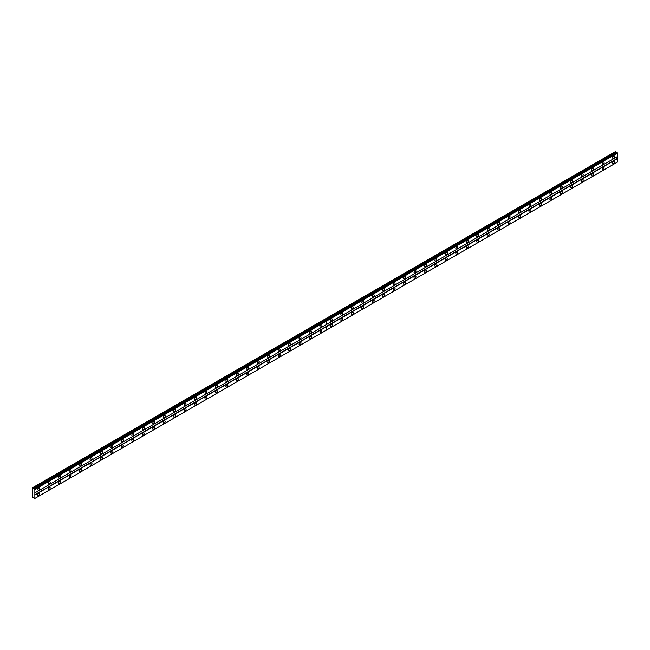 <?xml version="1.0" encoding="UTF-8"?>
<svg xmlns="http://www.w3.org/2000/svg" width="650" height="650" viewBox="0 0 650 650"><rect width="100%" height="100%" fill="white"/><g stroke="black" fill="none" stroke-linecap="round" stroke-linejoin="round"><path stroke-width="0.97" d="M320.954 327.194A1.389 0.796 120 0 0 321.856 325.975A1.389 0.796 120 0 0 321.644 324.862A1.389 0.796 120 0 0 320.954 324.935A1.389 0.796 120 0 0 320.044 326.154A1.389 0.796 120 0 0 320.255 327.267A1.389 0.796 120 0 0 320.954 327.194M310.497 333.231A1.389 0.796 120 0 0 311.407 332.012A1.389 0.796 120 0 0 311.196 330.899A1.389 0.796 120 0 0 310.497 330.964A1.389 0.796 120 0 0 309.595 332.191A1.389 0.796 120 0 0 309.806 333.296A1.389 0.796 120 0 0 310.497 333.231M300.048 339.267A1.389 0.796 120 0 0 300.95 338.041A1.389 0.796 120 0 0 300.739 336.936A1.389 0.796 120 0 0 300.048 337.001A1.389 0.796 120 0 0 299.146 338.219A1.389 0.796 120 0 0 299.358 339.332A1.389 0.796 120 0 0 300.048 339.267M289.599 345.296A1.389 0.796 120 0 0 290.501 344.077A1.389 0.796 120 0 0 290.29 342.964A1.389 0.796 120 0 0 289.599 343.037A1.389 0.796 120 0 0 288.689 344.256A1.389 0.796 120 0 0 288.901 345.369A1.389 0.796 120 0 0 289.599 345.296M279.142 351.333A1.389 0.796 120 0 0 280.053 350.114A1.389 0.796 120 0 0 279.841 349.001A1.389 0.796 120 0 0 279.142 349.066A1.389 0.796 120 0 0 278.241 350.293A1.389 0.796 120 0 0 278.452 351.398A1.389 0.796 120 0 0 279.142 351.333M268.694 357.362A1.389 0.796 120 0 0 269.604 356.143A1.389 0.796 120 0 0 269.384 355.038A1.389 0.796 120 0 0 268.694 355.103A1.389 0.796 120 0 0 267.792 356.322A1.389 0.796 120 0 0 268.003 357.435A1.389 0.796 120 0 0 268.694 357.362M258.245 363.399A1.389 0.796 120 0 0 259.147 362.18A1.389 0.796 120 0 0 258.936 361.067A1.389 0.796 120 0 0 258.245 361.14A1.389 0.796 120 0 0 257.335 362.359A1.389 0.796 120 0 0 257.554 363.472A1.389 0.796 120 0 0 258.245 363.399M247.796 369.436A1.389 0.796 120 0 0 248.698 368.209A1.389 0.796 120 0 0 248.487 367.104A1.389 0.796 120 0 0 247.796 367.169A1.389 0.796 120 0 0 246.886 368.396A1.389 0.796 120 0 0 247.097 369.501A1.389 0.796 120 0 0 247.796 369.436M237.339 375.464A1.389 0.796 120 0 0 238.249 374.246A1.389 0.796 120 0 0 238.038 373.132A1.389 0.796 120 0 0 237.339 373.206A1.389 0.796 120 0 0 236.438 374.424A1.389 0.796 120 0 0 236.649 375.537A1.389 0.796 120 0 0 237.339 375.464M226.891 381.501A1.389 0.796 120 0 0 227.793 380.283A1.389 0.796 120 0 0 227.581 379.169A1.389 0.796 120 0 0 226.891 379.243A1.389 0.796 120 0 0 225.989 380.461A1.389 0.796 120 0 0 226.2 381.566A1.389 0.796 120 0 0 226.891 381.501M216.442 387.538A1.389 0.796 120 0 0 217.344 386.311A1.389 0.796 120 0 0 217.132 385.206A1.389 0.796 120 0 0 216.442 385.271A1.389 0.796 120 0 0 215.532 386.49A1.389 0.796 120 0 0 215.743 387.603A1.389 0.796 120 0 0 216.442 387.538M205.985 393.567A1.389 0.796 120 0 0 206.895 392.348A1.389 0.796 120 0 0 206.684 391.235A1.389 0.796 120 0 0 205.985 391.308A1.389 0.796 120 0 0 205.083 392.527A1.389 0.796 120 0 0 205.294 393.64A1.389 0.796 120 0 0 205.985 393.567M195.536 399.604A1.389 0.796 120 0 0 196.446 398.385A1.389 0.796 120 0 0 196.227 397.272A1.389 0.796 120 0 0 195.536 397.337A1.389 0.796 120 0 0 194.634 398.564A1.389 0.796 120 0 0 194.846 399.669A1.389 0.796 120 0 0 195.536 399.604M185.088 405.641A1.389 0.796 120 0 0 185.989 404.414A1.389 0.796 120 0 0 185.778 403.309A1.389 0.796 120 0 0 185.088 403.374A1.389 0.796 120 0 0 184.178 404.592A1.389 0.796 120 0 0 184.397 405.706A1.389 0.796 120 0 0 185.088 405.641M174.639 411.669A1.389 0.796 120 0 0 175.541 410.451A1.389 0.796 120 0 0 175.329 409.338A1.389 0.796 120 0 0 174.639 409.411A1.389 0.796 120 0 0 173.729 410.629A1.389 0.796 120 0 0 173.94 411.743A1.389 0.796 120 0 0 174.639 411.669M164.182 417.706A1.389 0.796 120 0 0 165.092 416.488A1.389 0.796 120 0 0 164.881 415.374A1.389 0.796 120 0 0 164.182 415.439A1.389 0.796 120 0 0 163.28 416.666A1.389 0.796 120 0 0 163.491 417.771A1.389 0.796 120 0 0 164.182 417.706M153.733 423.735A1.389 0.796 120 0 0 154.635 422.516A1.389 0.796 120 0 0 154.424 421.403A1.389 0.796 120 0 0 153.733 421.476A1.389 0.796 120 0 0 152.831 422.695A1.389 0.796 120 0 0 153.043 423.808A1.389 0.796 120 0 0 153.733 423.735M143.284 429.772A1.389 0.796 120 0 0 144.186 428.553A1.389 0.796 120 0 0 143.975 427.44A1.389 0.796 120 0 0 143.284 427.513A1.389 0.796 120 0 0 142.374 428.732A1.389 0.796 120 0 0 142.586 429.845A1.389 0.796 120 0 0 143.284 429.772M132.827 435.809A1.389 0.796 120 0 0 133.737 434.582A1.389 0.796 120 0 0 133.526 433.477A1.389 0.796 120 0 0 132.827 433.542A1.389 0.796 120 0 0 131.926 434.761A1.389 0.796 120 0 0 132.137 435.874A1.389 0.796 120 0 0 132.827 435.809M122.379 441.837A1.389 0.796 120 0 0 123.281 440.619A1.389 0.796 120 0 0 123.069 439.506A1.389 0.796 120 0 0 122.379 439.579A1.389 0.796 120 0 0 121.477 440.798A1.389 0.796 120 0 0 121.688 441.911A1.389 0.796 120 0 0 122.379 441.837M111.93 447.874A1.389 0.796 120 0 0 112.832 446.656A1.389 0.796 120 0 0 112.621 445.543A1.389 0.796 120 0 0 111.93 445.608A1.389 0.796 120 0 0 111.02 446.834A1.389 0.796 120 0 0 111.239 447.939A1.389 0.796 120 0 0 111.93 447.874M101.481 453.911A1.389 0.796 120 0 0 102.383 452.684A1.389 0.796 120 0 0 102.172 451.579A1.389 0.796 120 0 0 101.481 451.644A1.389 0.796 120 0 0 100.571 452.863A1.389 0.796 120 0 0 100.782 453.976A1.389 0.796 120 0 0 101.481 453.911M91.024 459.94A1.389 0.796 120 0 0 91.934 458.721A1.389 0.796 120 0 0 91.715 457.608A1.389 0.796 120 0 0 91.024 457.681A1.389 0.796 120 0 0 90.123 458.9A1.389 0.796 120 0 0 90.334 460.013A1.389 0.796 120 0 0 91.024 459.94M80.576 465.977A1.389 0.796 120 0 0 81.478 464.758A1.389 0.796 120 0 0 81.266 463.645A1.389 0.796 120 0 0 80.576 463.71A1.389 0.796 120 0 0 79.674 464.937A1.389 0.796 120 0 0 79.885 466.042A1.389 0.796 120 0 0 80.576 465.977M70.127 472.006A1.389 0.796 120 0 0 71.029 470.787A1.389 0.796 120 0 0 70.817 469.682A1.389 0.796 120 0 0 70.127 469.747A1.389 0.796 120 0 0 69.217 470.966A1.389 0.796 120 0 0 69.428 472.079A1.389 0.796 120 0 0 70.127 472.006M59.67 478.043A1.389 0.796 120 0 0 60.58 476.824A1.389 0.796 120 0 0 60.369 475.711A1.389 0.796 120 0 0 59.67 475.784A1.389 0.796 120 0 0 58.768 477.003A1.389 0.796 120 0 0 58.979 478.116A1.389 0.796 120 0 0 59.67 478.043M49.221 484.079A1.389 0.796 120 0 0 50.123 482.852A1.389 0.796 120 0 0 49.912 481.747A1.389 0.796 120 0 0 49.221 481.812A1.389 0.796 120 0 0 48.319 483.039A1.389 0.796 120 0 0 48.531 484.144A1.389 0.796 120 0 0 49.221 484.079M38.773 490.108A1.389 0.796 120 0 0 39.674 488.889A1.389 0.796 120 0 0 39.463 487.776A1.389 0.796 120 0 0 38.773 487.849A1.389 0.796 120 0 0 37.863 489.068A1.389 0.796 120 0 0 38.082 490.181A1.389 0.796 120 0 0 38.773 490.108M320.954 332.629A1.389 0.796 120 0 0 321.856 331.402A1.389 0.796 120 0 0 321.644 330.298A1.389 0.796 120 0 0 320.954 330.363A1.389 0.796 120 0 0 320.044 331.581A1.389 0.796 120 0 0 320.255 332.694A1.389 0.796 120 0 0 320.954 332.629M310.497 338.658A1.389 0.796 120 0 0 311.407 337.439A1.389 0.796 120 0 0 311.196 336.326A1.389 0.796 120 0 0 310.497 336.399A1.389 0.796 120 0 0 309.595 337.618A1.389 0.796 120 0 0 309.806 338.731A1.389 0.796 120 0 0 310.497 338.658M300.048 344.695A1.389 0.796 120 0 0 300.95 343.476A1.389 0.796 120 0 0 300.739 342.363A1.389 0.796 120 0 0 300.048 342.428A1.389 0.796 120 0 0 299.146 343.655A1.389 0.796 120 0 0 299.358 344.76A1.389 0.796 120 0 0 300.048 344.695M289.599 350.732A1.389 0.796 120 0 0 290.501 349.505A1.389 0.796 120 0 0 290.29 348.4A1.389 0.796 120 0 0 289.599 348.465A1.389 0.796 120 0 0 288.689 349.684A1.389 0.796 120 0 0 288.901 350.797A1.389 0.796 120 0 0 289.599 350.732M279.142 356.761A1.389 0.796 120 0 0 280.053 355.542A1.389 0.796 120 0 0 279.841 354.429A1.389 0.796 120 0 0 279.142 354.502A1.389 0.796 120 0 0 278.241 355.721A1.389 0.796 120 0 0 278.452 356.834A1.389 0.796 120 0 0 279.142 356.761M268.694 362.798A1.389 0.796 120 0 0 269.604 361.579A1.389 0.796 120 0 0 269.384 360.466A1.389 0.796 120 0 0 268.694 360.531A1.389 0.796 120 0 0 267.792 361.757A1.389 0.796 120 0 0 268.003 362.863A1.389 0.796 120 0 0 268.694 362.798M258.245 368.826A1.389 0.796 120 0 0 259.147 367.608A1.389 0.796 120 0 0 258.936 366.502A1.389 0.796 120 0 0 258.245 366.567A1.389 0.796 120 0 0 257.335 367.786A1.389 0.796 120 0 0 257.554 368.899A1.389 0.796 120 0 0 258.245 368.826M247.796 374.863A1.389 0.796 120 0 0 248.698 373.644A1.389 0.796 120 0 0 248.487 372.531A1.389 0.796 120 0 0 247.796 372.604A1.389 0.796 120 0 0 246.886 373.823A1.389 0.796 120 0 0 247.097 374.936A1.389 0.796 120 0 0 247.796 374.863M237.339 380.9A1.389 0.796 120 0 0 238.249 379.673A1.389 0.796 120 0 0 238.038 378.568A1.389 0.796 120 0 0 237.339 378.633A1.389 0.796 120 0 0 236.438 379.86A1.389 0.796 120 0 0 236.649 380.965A1.389 0.796 120 0 0 237.339 380.9M226.891 386.929A1.389 0.796 120 0 0 227.793 385.71A1.389 0.796 120 0 0 227.581 384.597A1.389 0.796 120 0 0 226.891 384.67A1.389 0.796 120 0 0 225.989 385.889A1.389 0.796 120 0 0 226.2 387.002A1.389 0.796 120 0 0 226.891 386.929M216.442 392.966A1.389 0.796 120 0 0 217.344 391.747A1.389 0.796 120 0 0 217.132 390.634A1.389 0.796 120 0 0 216.442 390.707A1.389 0.796 120 0 0 215.532 391.926A1.389 0.796 120 0 0 215.743 393.031A1.389 0.796 120 0 0 216.442 392.966M205.985 399.002A1.389 0.796 120 0 0 206.895 397.776A1.389 0.796 120 0 0 206.684 396.671A1.389 0.796 120 0 0 205.985 396.736A1.389 0.796 120 0 0 205.083 397.954A1.389 0.796 120 0 0 205.294 399.067A1.389 0.796 120 0 0 205.985 399.002M195.536 405.031A1.389 0.796 120 0 0 196.446 403.812A1.389 0.796 120 0 0 196.227 402.699A1.389 0.796 120 0 0 195.536 402.773A1.389 0.796 120 0 0 194.634 403.991A1.389 0.796 120 0 0 194.846 405.104A1.389 0.796 120 0 0 195.536 405.031M185.088 411.068A1.389 0.796 120 0 0 185.989 409.849A1.389 0.796 120 0 0 185.778 408.736A1.389 0.796 120 0 0 185.088 408.801A1.389 0.796 120 0 0 184.178 410.028A1.389 0.796 120 0 0 184.397 411.133A1.389 0.796 120 0 0 185.088 411.068M174.639 417.105A1.389 0.796 120 0 0 175.541 415.878A1.389 0.796 120 0 0 175.329 414.773A1.389 0.796 120 0 0 174.639 414.838A1.389 0.796 120 0 0 173.729 416.057A1.389 0.796 120 0 0 173.94 417.17A1.389 0.796 120 0 0 174.639 417.105M164.182 423.134A1.389 0.796 120 0 0 165.092 421.915A1.389 0.796 120 0 0 164.881 420.802A1.389 0.796 120 0 0 164.182 420.875A1.389 0.796 120 0 0 163.28 422.094A1.389 0.796 120 0 0 163.491 423.207A1.389 0.796 120 0 0 164.182 423.134M153.733 429.171A1.389 0.796 120 0 0 154.635 427.952A1.389 0.796 120 0 0 154.424 426.839A1.389 0.796 120 0 0 153.733 426.904A1.389 0.796 120 0 0 152.831 428.131A1.389 0.796 120 0 0 153.043 429.236A1.389 0.796 120 0 0 153.733 429.171M143.284 435.199A1.389 0.796 120 0 0 144.186 433.981A1.389 0.796 120 0 0 143.975 432.868A1.389 0.796 120 0 0 143.284 432.941A1.389 0.796 120 0 0 142.374 434.159A1.389 0.796 120 0 0 142.586 435.273A1.389 0.796 120 0 0 143.284 435.199M132.827 441.236A1.389 0.796 120 0 0 133.737 440.017A1.389 0.796 120 0 0 133.526 438.904A1.389 0.796 120 0 0 132.827 438.977A1.389 0.796 120 0 0 131.926 440.196A1.389 0.796 120 0 0 132.137 441.309A1.389 0.796 120 0 0 132.827 441.236M122.379 447.273A1.389 0.796 120 0 0 123.281 446.046A1.389 0.796 120 0 0 123.069 444.941A1.389 0.796 120 0 0 122.379 445.006A1.389 0.796 120 0 0 121.477 446.225A1.389 0.796 120 0 0 121.688 447.338A1.389 0.796 120 0 0 122.379 447.273M111.93 453.302A1.389 0.796 120 0 0 112.832 452.083A1.389 0.796 120 0 0 112.621 450.97A1.389 0.796 120 0 0 111.93 451.043A1.389 0.796 120 0 0 111.02 452.262A1.389 0.796 120 0 0 111.239 453.375A1.389 0.796 120 0 0 111.93 453.302M101.481 459.339A1.389 0.796 120 0 0 102.383 458.12A1.389 0.796 120 0 0 102.172 457.007A1.389 0.796 120 0 0 101.481 457.072A1.389 0.796 120 0 0 100.571 458.299A1.389 0.796 120 0 0 100.782 459.404A1.389 0.796 120 0 0 101.481 459.339M91.024 465.376A1.389 0.796 120 0 0 91.934 464.149A1.389 0.796 120 0 0 91.715 463.044A1.389 0.796 120 0 0 91.024 463.109A1.389 0.796 120 0 0 90.123 464.327A1.389 0.796 120 0 0 90.334 465.441A1.389 0.796 120 0 0 91.024 465.376M80.576 471.404A1.389 0.796 120 0 0 81.478 470.186A1.389 0.796 120 0 0 81.266 469.073A1.389 0.796 120 0 0 80.576 469.146A1.389 0.796 120 0 0 79.674 470.364A1.389 0.796 120 0 0 79.885 471.477A1.389 0.796 120 0 0 80.576 471.404M70.127 477.441A1.389 0.796 120 0 0 71.029 476.223A1.389 0.796 120 0 0 70.817 475.109A1.389 0.796 120 0 0 70.127 475.174A1.389 0.796 120 0 0 69.217 476.401A1.389 0.796 120 0 0 69.428 477.506A1.389 0.796 120 0 0 70.127 477.441M59.67 483.47A1.389 0.796 120 0 0 60.58 482.251A1.389 0.796 120 0 0 60.369 481.146A1.389 0.796 120 0 0 59.67 481.211A1.389 0.796 120 0 0 58.768 482.43A1.389 0.796 120 0 0 58.979 483.543A1.389 0.796 120 0 0 59.67 483.47M49.221 489.507A1.389 0.796 120 0 0 50.123 488.288A1.389 0.796 120 0 0 49.912 487.175A1.389 0.796 120 0 0 49.221 487.248A1.389 0.796 120 0 0 48.319 488.467A1.389 0.796 120 0 0 48.531 489.58A1.389 0.796 120 0 0 49.221 489.507M38.773 495.544A1.389 0.796 120 0 0 39.674 494.317A1.389 0.796 120 0 0 39.463 493.212A1.389 0.796 120 0 0 38.773 493.277A1.389 0.796 120 0 0 37.863 494.504A1.389 0.796 120 0 0 38.082 495.609A1.389 0.796 120 0 0 38.773 495.544M603.127 164.279A1.389 0.796 120 0 0 604.037 163.061A1.389 0.796 120 0 0 603.826 161.947A1.389 0.796 120 0 0 603.127 162.021A1.389 0.796 120 0 0 602.225 163.239A1.389 0.796 120 0 0 602.436 164.352A1.389 0.796 120 0 0 603.127 164.279M592.678 170.316A1.389 0.796 120 0 0 593.58 169.097A1.389 0.796 120 0 0 593.369 167.984A1.389 0.796 120 0 0 592.678 168.049A1.389 0.796 120 0 0 591.776 169.276A1.389 0.796 120 0 0 591.988 170.381A1.389 0.796 120 0 0 592.678 170.316M582.229 176.353A1.389 0.796 120 0 0 583.131 175.126A1.389 0.796 120 0 0 582.92 174.021A1.389 0.796 120 0 0 582.229 174.086A1.389 0.796 120 0 0 581.319 175.305A1.389 0.796 120 0 0 581.539 176.418A1.389 0.796 120 0 0 582.229 176.353M571.773 182.382A1.389 0.796 120 0 0 572.683 181.163A1.389 0.796 120 0 0 572.471 180.05A1.389 0.796 120 0 0 571.773 180.123A1.389 0.796 120 0 0 570.871 181.342A1.389 0.796 120 0 0 571.082 182.455A1.389 0.796 120 0 0 571.773 182.382M561.324 188.419A1.389 0.796 120 0 0 562.234 187.2A1.389 0.796 120 0 0 562.014 186.087A1.389 0.796 120 0 0 561.324 186.152A1.389 0.796 120 0 0 560.422 187.379A1.389 0.796 120 0 0 560.633 188.484A1.389 0.796 120 0 0 561.324 188.419M550.875 194.447A1.389 0.796 120 0 0 551.777 193.229A1.389 0.796 120 0 0 551.566 192.116A1.389 0.796 120 0 0 550.875 192.189A1.389 0.796 120 0 0 549.973 193.407A1.389 0.796 120 0 0 550.184 194.521A1.389 0.796 120 0 0 550.875 194.447M540.426 200.484A1.389 0.796 120 0 0 541.328 199.266A1.389 0.796 120 0 0 541.117 198.153A1.389 0.796 120 0 0 540.426 198.226A1.389 0.796 120 0 0 539.516 199.444A1.389 0.796 120 0 0 539.727 200.549A1.389 0.796 120 0 0 540.426 200.484M529.969 206.521A1.389 0.796 120 0 0 530.879 205.294A1.389 0.796 120 0 0 530.668 204.189A1.389 0.796 120 0 0 529.969 204.254A1.389 0.796 120 0 0 529.067 205.473A1.389 0.796 120 0 0 529.279 206.586A1.389 0.796 120 0 0 529.969 206.521M519.521 212.55A1.389 0.796 120 0 0 520.423 211.331A1.389 0.796 120 0 0 520.211 210.218A1.389 0.796 120 0 0 519.521 210.291A1.389 0.796 120 0 0 518.619 211.51A1.389 0.796 120 0 0 518.83 212.623A1.389 0.796 120 0 0 519.521 212.55M509.072 218.587A1.389 0.796 120 0 0 509.974 217.368A1.389 0.796 120 0 0 509.762 216.255A1.389 0.796 120 0 0 509.072 216.32A1.389 0.796 120 0 0 508.162 217.547A1.389 0.796 120 0 0 508.373 218.652A1.389 0.796 120 0 0 509.072 218.587M498.615 224.624A1.389 0.796 120 0 0 499.525 223.397A1.389 0.796 120 0 0 499.314 222.292A1.389 0.796 120 0 0 498.615 222.357A1.389 0.796 120 0 0 497.713 223.576A1.389 0.796 120 0 0 497.924 224.689A1.389 0.796 120 0 0 498.615 224.624M488.166 230.653A1.389 0.796 120 0 0 489.076 229.434A1.389 0.796 120 0 0 488.857 228.321A1.389 0.796 120 0 0 488.166 228.394A1.389 0.796 120 0 0 487.264 229.613A1.389 0.796 120 0 0 487.476 230.726A1.389 0.796 120 0 0 488.166 230.653M477.718 236.689A1.389 0.796 120 0 0 478.619 235.471A1.389 0.796 120 0 0 478.408 234.357A1.389 0.796 120 0 0 477.718 234.422A1.389 0.796 120 0 0 476.808 235.649A1.389 0.796 120 0 0 477.027 236.754A1.389 0.796 120 0 0 477.718 236.689M467.269 242.718A1.389 0.796 120 0 0 468.171 241.499A1.389 0.796 120 0 0 467.959 240.394A1.389 0.796 120 0 0 467.269 240.459A1.389 0.796 120 0 0 466.359 241.678A1.389 0.796 120 0 0 466.57 242.791A1.389 0.796 120 0 0 467.269 242.718M456.812 248.755A1.389 0.796 120 0 0 457.722 247.536A1.389 0.796 120 0 0 457.511 246.423A1.389 0.796 120 0 0 456.812 246.496A1.389 0.796 120 0 0 455.91 247.715A1.389 0.796 120 0 0 456.121 248.828A1.389 0.796 120 0 0 456.812 248.755M446.363 254.792A1.389 0.796 120 0 0 447.265 253.565A1.389 0.796 120 0 0 447.054 252.46A1.389 0.796 120 0 0 446.363 252.525A1.389 0.796 120 0 0 445.461 253.752A1.389 0.796 120 0 0 445.673 254.857A1.389 0.796 120 0 0 446.363 254.792M435.914 260.821A1.389 0.796 120 0 0 436.816 259.602A1.389 0.796 120 0 0 436.605 258.489A1.389 0.796 120 0 0 435.914 258.562A1.389 0.796 120 0 0 435.004 259.781A1.389 0.796 120 0 0 435.216 260.894A1.389 0.796 120 0 0 435.914 260.821M425.457 266.858A1.389 0.796 120 0 0 426.368 265.639A1.389 0.796 120 0 0 426.156 264.526A1.389 0.796 120 0 0 425.457 264.599A1.389 0.796 120 0 0 424.556 265.817A1.389 0.796 120 0 0 424.767 266.923A1.389 0.796 120 0 0 425.457 266.858M415.009 272.894A1.389 0.796 120 0 0 415.919 271.668A1.389 0.796 120 0 0 415.699 270.562A1.389 0.796 120 0 0 415.009 270.627A1.389 0.796 120 0 0 414.107 271.846A1.389 0.796 120 0 0 414.318 272.959A1.389 0.796 120 0 0 415.009 272.894M404.56 278.923A1.389 0.796 120 0 0 405.462 277.704A1.389 0.796 120 0 0 405.251 276.591A1.389 0.796 120 0 0 404.56 276.664A1.389 0.796 120 0 0 403.65 277.883A1.389 0.796 120 0 0 403.869 278.996A1.389 0.796 120 0 0 404.56 278.923M394.111 284.96A1.389 0.796 120 0 0 395.013 283.741A1.389 0.796 120 0 0 394.802 282.628A1.389 0.796 120 0 0 394.111 282.693A1.389 0.796 120 0 0 393.201 283.92A1.389 0.796 120 0 0 393.412 285.025A1.389 0.796 120 0 0 394.111 284.96M383.654 290.997A1.389 0.796 120 0 0 384.564 289.77A1.389 0.796 120 0 0 384.353 288.665A1.389 0.796 120 0 0 383.654 288.73A1.389 0.796 120 0 0 382.752 289.949A1.389 0.796 120 0 0 382.964 291.062A1.389 0.796 120 0 0 383.654 290.997M373.206 297.026A1.389 0.796 120 0 0 374.108 295.807A1.389 0.796 120 0 0 373.896 294.694A1.389 0.796 120 0 0 373.206 294.767A1.389 0.796 120 0 0 372.304 295.986A1.389 0.796 120 0 0 372.515 297.099A1.389 0.796 120 0 0 373.206 297.026M362.757 303.062A1.389 0.796 120 0 0 363.659 301.844A1.389 0.796 120 0 0 363.447 300.731A1.389 0.796 120 0 0 362.757 300.796A1.389 0.796 120 0 0 361.847 302.023A1.389 0.796 120 0 0 362.058 303.127A1.389 0.796 120 0 0 362.757 303.062M352.3 309.091A1.389 0.796 120 0 0 353.21 307.873A1.389 0.796 120 0 0 352.999 306.759A1.389 0.796 120 0 0 352.3 306.832A1.389 0.796 120 0 0 351.398 308.051A1.389 0.796 120 0 0 351.609 309.164A1.389 0.796 120 0 0 352.3 309.091M341.851 315.128A1.389 0.796 120 0 0 342.761 313.909A1.389 0.796 120 0 0 342.542 312.796A1.389 0.796 120 0 0 341.851 312.869A1.389 0.796 120 0 0 340.949 314.088A1.389 0.796 120 0 0 341.161 315.193A1.389 0.796 120 0 0 341.851 315.128M331.402 321.165A1.389 0.796 120 0 0 332.304 319.938A1.389 0.796 120 0 0 332.093 318.833A1.389 0.796 120 0 0 331.402 318.898A1.389 0.796 120 0 0 330.493 320.117A1.389 0.796 120 0 0 330.712 321.23A1.389 0.796 120 0 0 331.402 321.165M613.584 158.251A1.389 0.796 120 0 0 614.486 157.024A1.389 0.796 120 0 0 614.274 155.919A1.389 0.796 120 0 0 613.584 155.984A1.389 0.796 120 0 0 612.674 157.202A1.389 0.796 120 0 0 612.885 158.316A1.389 0.796 120 0 0 613.584 158.251M603.127 169.715A1.389 0.796 120 0 0 604.037 168.488A1.389 0.796 120 0 0 603.826 167.383A1.389 0.796 120 0 0 603.127 167.448A1.389 0.796 120 0 0 602.225 168.667A1.389 0.796 120 0 0 602.436 169.78A1.389 0.796 120 0 0 603.127 169.715M592.678 175.744A1.389 0.796 120 0 0 593.58 174.525A1.389 0.796 120 0 0 593.369 173.412A1.389 0.796 120 0 0 592.678 173.485A1.389 0.796 120 0 0 591.776 174.704A1.389 0.796 120 0 0 591.988 175.817A1.389 0.796 120 0 0 592.678 175.744M582.229 181.781A1.389 0.796 120 0 0 583.131 180.562A1.389 0.796 120 0 0 582.92 179.449A1.389 0.796 120 0 0 582.229 179.514A1.389 0.796 120 0 0 581.319 180.741A1.389 0.796 120 0 0 581.539 181.846A1.389 0.796 120 0 0 582.229 181.781M571.773 187.817A1.389 0.796 120 0 0 572.683 186.591A1.389 0.796 120 0 0 572.471 185.486A1.389 0.796 120 0 0 571.773 185.551A1.389 0.796 120 0 0 570.871 186.769A1.389 0.796 120 0 0 571.082 187.882A1.389 0.796 120 0 0 571.773 187.817M561.324 193.846A1.389 0.796 120 0 0 562.234 192.627A1.389 0.796 120 0 0 562.014 191.514A1.389 0.796 120 0 0 561.324 191.588A1.389 0.796 120 0 0 560.422 192.806A1.389 0.796 120 0 0 560.633 193.919A1.389 0.796 120 0 0 561.324 193.846M550.875 199.883A1.389 0.796 120 0 0 551.777 198.664A1.389 0.796 120 0 0 551.566 197.551A1.389 0.796 120 0 0 550.875 197.616A1.389 0.796 120 0 0 549.973 198.843A1.389 0.796 120 0 0 550.184 199.948A1.389 0.796 120 0 0 550.875 199.883M540.426 205.912A1.389 0.796 120 0 0 541.328 204.693A1.389 0.796 120 0 0 541.117 203.58A1.389 0.796 120 0 0 540.426 203.653A1.389 0.796 120 0 0 539.516 204.872A1.389 0.796 120 0 0 539.727 205.985A1.389 0.796 120 0 0 540.426 205.912M529.969 211.949A1.389 0.796 120 0 0 530.879 210.73A1.389 0.796 120 0 0 530.668 209.617A1.389 0.796 120 0 0 529.969 209.69A1.389 0.796 120 0 0 529.067 210.909A1.389 0.796 120 0 0 529.279 212.022A1.389 0.796 120 0 0 529.969 211.949M519.521 217.986A1.389 0.796 120 0 0 520.423 216.759A1.389 0.796 120 0 0 520.211 215.654A1.389 0.796 120 0 0 519.521 215.719A1.389 0.796 120 0 0 518.619 216.938A1.389 0.796 120 0 0 518.83 218.051A1.389 0.796 120 0 0 519.521 217.986M509.072 224.014A1.389 0.796 120 0 0 509.974 222.796A1.389 0.796 120 0 0 509.762 221.682A1.389 0.796 120 0 0 509.072 221.756A1.389 0.796 120 0 0 508.162 222.974A1.389 0.796 120 0 0 508.373 224.088A1.389 0.796 120 0 0 509.072 224.014M498.615 230.051A1.389 0.796 120 0 0 499.525 228.832A1.389 0.796 120 0 0 499.314 227.719A1.389 0.796 120 0 0 498.615 227.784A1.389 0.796 120 0 0 497.713 229.011A1.389 0.796 120 0 0 497.924 230.116A1.389 0.796 120 0 0 498.615 230.051M488.166 236.088A1.389 0.796 120 0 0 489.076 234.861A1.389 0.796 120 0 0 488.857 233.756A1.389 0.796 120 0 0 488.166 233.821A1.389 0.796 120 0 0 487.264 235.04A1.389 0.796 120 0 0 487.476 236.153A1.389 0.796 120 0 0 488.166 236.088M477.718 242.117A1.389 0.796 120 0 0 478.619 240.898A1.389 0.796 120 0 0 478.408 239.785A1.389 0.796 120 0 0 477.718 239.858A1.389 0.796 120 0 0 476.808 241.077A1.389 0.796 120 0 0 477.027 242.19A1.389 0.796 120 0 0 477.718 242.117M467.269 248.154A1.389 0.796 120 0 0 468.171 246.935A1.389 0.796 120 0 0 467.959 245.822A1.389 0.796 120 0 0 467.269 245.887A1.389 0.796 120 0 0 466.359 247.114A1.389 0.796 120 0 0 466.57 248.219A1.389 0.796 120 0 0 467.269 248.154M456.812 254.182A1.389 0.796 120 0 0 457.722 252.964A1.389 0.796 120 0 0 457.511 251.859A1.389 0.796 120 0 0 456.812 251.924A1.389 0.796 120 0 0 455.91 253.143A1.389 0.796 120 0 0 456.121 254.256A1.389 0.796 120 0 0 456.812 254.182M446.363 260.219A1.389 0.796 120 0 0 447.265 259.001A1.389 0.796 120 0 0 447.054 257.887A1.389 0.796 120 0 0 446.363 257.961A1.389 0.796 120 0 0 445.461 259.179A1.389 0.796 120 0 0 445.673 260.293A1.389 0.796 120 0 0 446.363 260.219M435.914 266.256A1.389 0.796 120 0 0 436.816 265.029A1.389 0.796 120 0 0 436.605 263.924A1.389 0.796 120 0 0 435.914 263.989A1.389 0.796 120 0 0 435.004 265.216A1.389 0.796 120 0 0 435.216 266.321A1.389 0.796 120 0 0 435.914 266.256M425.457 272.285A1.389 0.796 120 0 0 426.368 271.066A1.389 0.796 120 0 0 426.156 269.953A1.389 0.796 120 0 0 425.457 270.026A1.389 0.796 120 0 0 424.556 271.245A1.389 0.796 120 0 0 424.767 272.358A1.389 0.796 120 0 0 425.457 272.285M415.009 278.322A1.389 0.796 120 0 0 415.919 277.103A1.389 0.796 120 0 0 415.699 275.99A1.389 0.796 120 0 0 415.009 276.063A1.389 0.796 120 0 0 414.107 277.282A1.389 0.796 120 0 0 414.318 278.387A1.389 0.796 120 0 0 415.009 278.322M404.56 284.359A1.389 0.796 120 0 0 405.462 283.132A1.389 0.796 120 0 0 405.251 282.027A1.389 0.796 120 0 0 404.56 282.092A1.389 0.796 120 0 0 403.65 283.311A1.389 0.796 120 0 0 403.869 284.424A1.389 0.796 120 0 0 404.56 284.359M394.111 290.387A1.389 0.796 120 0 0 395.013 289.169A1.389 0.796 120 0 0 394.802 288.056A1.389 0.796 120 0 0 394.111 288.129A1.389 0.796 120 0 0 393.201 289.348A1.389 0.796 120 0 0 393.412 290.461A1.389 0.796 120 0 0 394.111 290.387M383.654 296.424A1.389 0.796 120 0 0 384.564 295.206A1.389 0.796 120 0 0 384.353 294.092A1.389 0.796 120 0 0 383.654 294.158A1.389 0.796 120 0 0 382.752 295.384A1.389 0.796 120 0 0 382.964 296.489A1.389 0.796 120 0 0 383.654 296.424M373.206 302.461A1.389 0.796 120 0 0 374.108 301.234A1.389 0.796 120 0 0 373.896 300.129A1.389 0.796 120 0 0 373.206 300.194A1.389 0.796 120 0 0 372.304 301.413A1.389 0.796 120 0 0 372.515 302.526A1.389 0.796 120 0 0 373.206 302.461M362.757 308.49A1.389 0.796 120 0 0 363.659 307.271A1.389 0.796 120 0 0 363.447 306.158A1.389 0.796 120 0 0 362.757 306.231A1.389 0.796 120 0 0 361.847 307.45A1.389 0.796 120 0 0 362.058 308.563A1.389 0.796 120 0 0 362.757 308.49M352.3 314.527A1.389 0.796 120 0 0 353.21 313.308A1.389 0.796 120 0 0 352.999 312.195A1.389 0.796 120 0 0 352.3 312.26A1.389 0.796 120 0 0 351.398 313.487A1.389 0.796 120 0 0 351.609 314.592A1.389 0.796 120 0 0 352.3 314.527M341.851 320.556A1.389 0.796 120 0 0 342.761 319.337A1.389 0.796 120 0 0 342.542 318.224A1.389 0.796 120 0 0 341.851 318.297A1.389 0.796 120 0 0 340.949 319.516A1.389 0.796 120 0 0 341.161 320.629A1.389 0.796 120 0 0 341.851 320.556M331.402 326.592A1.389 0.796 120 0 0 332.304 325.374A1.389 0.796 120 0 0 332.093 324.261A1.389 0.796 120 0 0 331.402 324.334A1.389 0.796 120 0 0 330.493 325.553A1.389 0.796 120 0 0 330.712 326.666A1.389 0.796 120 0 0 331.402 326.592M613.584 163.678A1.389 0.796 120 0 0 614.486 162.459A1.389 0.796 120 0 0 614.274 161.346A1.389 0.796 120 0 0 613.584 161.419A1.389 0.796 120 0 0 612.674 162.638A1.389 0.796 120 0 0 612.885 163.743A1.389 0.796 120 0 0 613.584 163.678M32.5 493.659L32.5 497.429L34.848 498.444L34.848 489.466L32.63 487.695L32.5 493.659M32.971 497.851L33.532 497.526M34.848 489.466L326.146 321.287L326.146 324.724L34.848 492.903M34.718 492.976L617.37 156.585L617.37 158.397L34.718 494.788M34.848 495.016L326.146 326.836L326.146 330.265L34.848 498.444M32.971 487.89L615.615 151.507L615.94 152.344L33.296 488.727M34.426 488.735L616.874 152.23L617.5 153.083L326.146 321.287M326.146 324.724L617.5 156.512L617.5 153.083M326.146 330.265L617.5 162.061L617.37 158.397M617.305 162.167L34.661 498.558M617.118 162.281L34.474 498.664M615.615 151.507L32.63 487.695M34.661 489.133L617.305 152.75M617.5 158.624L326.146 326.836M326.202 324.691L326.202 321.262M326.202 330.241L326.202 326.804M34.474 488.808L617.118 152.417M325.577 320.409L34.231 488.621M325.78 320.523L617.077 152.344"/></g></svg>
